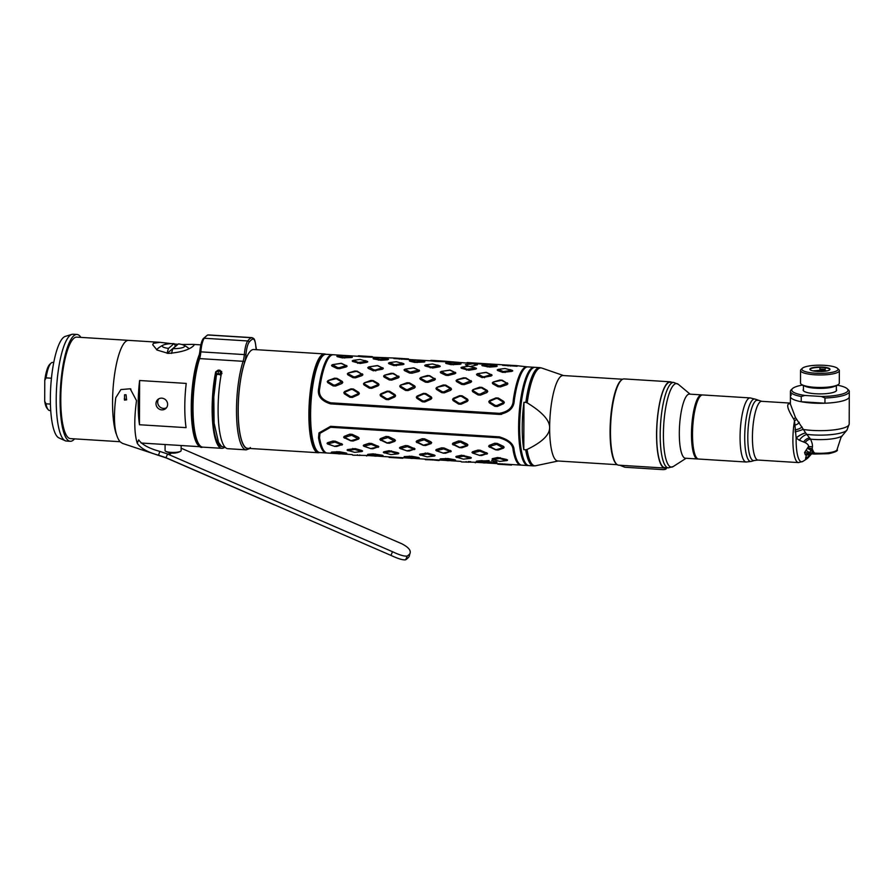 <?xml version="1.0" encoding="UTF-8"?>
<svg xmlns="http://www.w3.org/2000/svg" width="894" height="894" viewBox="0 0 894 894"><rect width="100%" height="100%" fill="white"/><g stroke="black" fill="none" stroke-linecap="round" stroke-linejoin="round"><path stroke-width="1.34" d="M199.619 353.868A50.835 12.471 93.6 0 0 191.282 410.413A50.835 12.471 93.6 0 0 200.938 446.754A50.835 12.471 93.6 0 0 201.206 446.754M181.862 344.503L192.914 344.38L194.199 344.905L193.529 345.822C189.126 349.889 180.689 352.415 168.217 353.398L157.053 350.046L152.729 344.76L153.41 343.318L160.015 342.324L171.313 343.654M125.573 341.586A50.835 12.471 93.6 0 0 113.627 382.163A50.835 12.471 93.6 0 0 116.119 433.702A50.835 12.471 -86.4 0 1 113.627 382.163A50.835 12.471 -86.4 0 1 125.573 341.586A50.835 12.471 -86.4 0 1 128.568 340.368A50.835 12.471 93.6 0 0 125.573 341.586M139.464 424.739L186.064 427.645A50.835 12.471 93.6 0 1 186.22 383.414L139.62 380.509A50.835 12.471 93.6 0 0 139.464 424.739L139.62 380.509M126.657 399.819L124.266 398.847M174.319 343.989L177.94 344.302M325.751 354.292A49.505 12.147 93.6 0 0 324.466 353.923L253.784 349.52A49.505 12.147 -86.4 0 0 250.868 350.705A49.505 12.147 93.6 0 0 238.307 403.976A49.505 12.147 93.6 0 0 247.627 448.33L318.298 452.733A49.505 12.147 93.6 0 0 319.627 452.532M324.466 353.923A49.505 12.147 93.6 0 0 321.549 355.119A49.505 12.147 93.6 0 0 308.989 408.39A49.505 12.147 93.6 0 0 318.298 452.733M324.824 354.493A48.969 12.013 93.6 0 0 322.063 355.667A48.969 12.013 93.6 0 0 309.648 408.122A48.969 12.013 93.6 0 0 318.722 452.219M161.78 409.877A6.023 5.677 49.2 0 1 157.869 399.462A6.023 5.677 49.2 0 1 167.234 402.222A6.023 5.677 49.2 0 1 161.78 409.877M166.507 407.753A6.023 5.677 -130.8 0 1 163.479 408.413A6.023 5.677 49.2 0 1 158.797 398.813M160.015 342.324L76.795 337.127A50.835 12.471 93.6 0 0 73.8 338.357A50.835 12.471 -86.4 0 0 60.893 393.069A50.835 12.471 -86.4 0 0 70.458 438.608L119.997 441.703M80.885 337.384A53.517 13.131 93.6 0 0 76.951 334.457L73.073 334.222A53.517 13.131 93.6 0 0 71.855 334.367L65.284 336.39A51.081 12.527 93.6 0 0 63.44 337.474A51.081 12.527 -86.4 0 0 50.567 390.097A51.081 12.527 -86.4 0 0 58.948 437.915L65.217 440.742A53.517 13.131 -86.4 0 0 66.413 441.044L70.291 441.278A53.517 13.131 -86.4 0 0 73.442 439.993A53.517 13.131 93.6 0 0 74.548 438.865M76.951 334.457A53.517 13.131 93.6 0 0 73.811 335.742A53.517 13.131 -86.4 0 0 60.222 393.338A53.517 13.131 -86.4 0 0 70.291 441.278M71.855 334.367A53.517 13.131 93.6 0 0 69.922 335.507A53.517 13.131 -86.4 0 0 56.434 390.644A53.517 13.131 -86.4 0 0 65.217 440.742M50.734 410.569L49.606 410.502A24.082 5.912 -86.4 0 1 48.153 409.631A24.082 5.912 -86.4 0 1 45.985 403.809L50.433 404.088M51.439 378.218L46.075 377.883A24.082 5.912 -86.4 0 1 51.059 363.12A24.082 5.912 -86.4 0 1 51.181 363.009A24.082 5.912 93.6 0 1 52.601 362.428L53.741 362.506M48.153 409.631L47.024 408.256A22.741 5.576 -86.4 0 1 44.7 401.183L44.778 380.341A22.741 5.576 -86.4 0 1 49.762 364.339L51.059 363.12M46.075 377.883L44.778 380.341M44.7 401.183L45.985 403.809M172.9 348.66L178.42 343.888A11.164 2.526 -179.8 0 1 183.471 345.05A11.164 2.526 -179.8 0 1 184.265 346.805A11.164 2.526 0.2 0 1 172.9 348.66A23.97 5.878 93.6 0 0 171.547 353.432M167.111 353.309A23.97 5.878 -86.4 0 1 168.508 348.381A11.164 2.526 0.2 0 1 162.663 345.464A11.164 2.526 -179.8 0 1 163.468 344.983A11.164 2.526 -179.8 0 1 174.028 343.62A23.97 5.878 -86.4 0 1 175.436 346.291A16.729 3.788 0.2 0 1 175.637 346.302M174.028 343.62L168.508 348.381M167.29 353.331L175.436 346.291M181.147 445.514L181.124 450.654A8.024 1.822 -179.8 0 1 180.867 451.112A8.024 1.822 -179.8 0 1 180.443 451.392A8.024 1.822 -179.8 0 1 173.09 452.442A8.024 1.822 -179.8 0 1 165.748 451.336A8.024 1.822 -179.8 0 1 165.077 450.598L165.088 444.519M409.262 556.258L409.843 553.799C411.352 550.648 408.659 547.296 401.741 543.742L181.136 448.196M167.591 454.029L165.949 457.683A5.565 5.453 132.1 0 0 165.502 457.516L158.517 455.191L159.836 451.403L166.82 453.727A9.577 9.387 132.1 0 1 167.591 454.029L392.511 551.71C399.629 555.085 404.546 556.526 407.262 556.023A72.313 12.896 108.4 0 0 408.502 555.073A72.313 12.896 108.4 0 0 409.843 553.799L409.251 556.303M407.262 556.023L405.675 559.778A76.303 13.611 108.4 0 0 407.161 558.672A76.303 13.611 108.4 0 0 408.781 557.096M405.675 559.778C403.205 560.281 398.299 558.817 390.969 555.409L165.949 457.683A53.539 9.555 108.4 0 0 166.463 458.019L122.5 443.39L120.098 441.804C114.555 434.875 113.102 420.191 115.751 397.774L120.902 389.572L130.2 388.778L136.514 400.624C134.011 419.32 134.256 433.523 137.251 443.245L138.693 439.87C141.889 444.564 148.94 448.408 159.836 451.403M126.412 399.629L124.378 398.847M124.489 400.11L124.568 394.768L126.076 394.79L126.557 399.875L124.489 400.11M158.517 455.191C147.622 452.241 140.526 448.252 137.251 443.245M227.847 448.699A51.103 12.538 -86.4 0 1 221.645 372.206L219.946 370.25L218.136 370.138L215.689 371.837A51.103 12.538 -86.4 0 0 221.891 448.33L202.737 447.134A51.103 12.538 -86.4 0 1 193.115 414.302A51.103 12.538 -86.4 0 1 199.608 358.595A10.706 2.626 93.6 0 0 200.848 351.778A16.058 3.934 -86.4 0 1 204.245 338.245A61.541 15.097 -86.4 0 1 208 335.004A16.058 3.934 -86.4 0 1 208.458 334.926L207.464 335.082A1.341 1.285 68.4 0 1 208 335.004L251.493 337.72A61.541 15.097 93.6 0 0 247.739 340.96A16.058 3.934 93.6 0 0 244.341 354.493A10.706 2.626 -86.4 0 1 243.101 361.299A51.103 12.538 93.6 0 0 236.608 417.017A51.103 12.538 93.6 0 0 246.23 449.85L227.847 448.699M250.365 447.536L249.068 448.766L250.365 447.536M224.204 447.626A51.103 12.538 -86.4 0 1 221.891 448.33M221.6 371.39L221.645 372.206M219.946 370.25L220.27 371.2A2.146 1.766 161.8 0 1 221.678 371.893M221.98 373.424A2.146 1.006 11.3 0 1 220.27 374.072L218.46 373.96A2.146 1.006 11.3 0 1 215.99 372.764L215.689 371.837M220.125 374.843A47.226 11.588 -86.4 0 1 220.27 374.072L220.27 371.2L218.449 371.088A2.146 1.766 -18.2 0 0 215.99 372.764A49.371 12.114 -86.4 0 0 221.79 446.575M216.46 375.368A2.403 1.039 10.5 0 1 216.426 375.078A2.403 1.039 10.5 0 1 218.471 374.418A2.403 1.039 10.5 0 1 221.019 375.491M470.736 366.428L477.441 364.774L473.161 363.791M472.714 363.757L465.394 364.73L468.579 366.261M336.926 453.627L327.215 453.023A49.237 12.08 -86.4 0 1 319.549 437.848L319.985 433.311L330.646 427.276L499.31 437.803C508.273 440.44 512.854 444.474 513.067 449.917A49.237 12.08 93.6 0 0 520.744 465.103A49.237 12.08 93.6 0 0 521.258 465.081M329.908 402.736L330.735 402.814C321.918 400.065 318.253 395.237 319.728 388.32A49.237 12.08 -86.4 0 1 333.35 354.75L357.555 356.27M534.634 367.356A49.237 12.08 93.6 0 0 534.12 367.278L527.907 366.886A49.237 12.08 93.6 0 0 525.013 368.071A49.237 12.08 93.6 0 0 514.274 400.467C513.972 408.022 508.988 412.67 499.333 414.403L330.657 403.876L330.735 402.814L499.4 413.341C508.384 411.698 513 407.385 513.245 400.4L514.285 400.512M527.393 366.898A49.237 12.08 93.6 0 0 526.868 366.819A49.237 12.08 93.6 0 0 513.245 400.4M330.657 403.876L330.657 403.887C321.136 400.937 317.135 395.729 318.689 388.264A49.237 12.08 93.6 0 1 329.417 355.868A49.237 12.08 93.6 0 1 332.322 354.683A49.237 12.08 93.6 0 1 332.836 354.762M332.322 354.683L326.109 354.292A49.237 12.08 93.6 0 0 323.203 355.477A49.237 12.08 93.6 0 0 310.71 408.457A49.237 12.08 93.6 0 0 319.974 452.576L326.187 452.956A49.237 12.08 93.6 0 0 326.701 452.945M319.516 437.613L318.51 437.781A49.237 12.08 93.6 0 0 326.187 452.956M318.51 437.781L319.002 432.897L330.579 426.326L499.254 436.853C508.898 439.703 513.849 444.072 514.106 449.984A49.237 12.08 93.6 0 0 521.772 465.159L527.985 465.55A49.237 12.08 93.6 0 0 528.51 465.539M534.12 367.278A49.237 12.08 93.6 0 0 531.226 368.462A49.237 12.08 93.6 0 0 518.721 421.443A49.237 12.08 93.6 0 0 527.985 465.55M317.985 451.738A48.701 11.946 -86.4 0 1 309.883 406.312A48.701 11.946 -86.4 0 1 322.164 355.935A48.701 11.946 -86.4 0 1 324.03 354.873M527.035 464.779A48.701 11.946 -86.4 0 1 518.933 419.353A48.701 11.946 -86.4 0 1 531.226 368.976A48.701 11.946 -86.4 0 1 533.081 367.915M491.387 462.578L496.975 462.254L491.387 462.578M496.583 461.941L491.521 460.701L496.583 461.941M489.107 460.555L484.783 460.902L489.107 460.555M489.588 446.397L495.935 449.716L502.998 447.816L496.695 444.318L489.588 446.397L489.208 445.402L494.751 443.234L497.153 443.379L503.356 446.285L502.909 447.223M503.356 446.285L504.171 447.246L502.998 447.816M503.624 448.095L498.159 450.028L495.745 449.883L489.666 446.978M489.476 447.212L488.649 446.274L489.208 445.402M472.881 453.213L471.998 452.476L472.501 451.794L477.899 450.095L480.301 450.241L487.532 453.437L481.71 455.515L479.296 455.359L486.526 453.817L479.899 451.146L472.792 452.956L479.743 455.482L473.06 453.202M479.475 455.404L481.71 455.515M472.501 451.794L472.937 452.733M486.649 452.677L486.258 453.56M487.029 454.107L486.381 454.029M492.996 459.482L499.679 461.405L506.473 460.633L499.824 458.488L492.996 459.482L492.505 458.622L497.768 457.493L506.652 459.505L506.317 460.309M492.505 458.622L492.046 459.091L493.142 459.807M506.652 459.505L507.58 460.064L506.473 460.633L507.189 460.488M512.407 464.578L496.841 463.606M497.857 464.209L511.502 465.048M497.287 463.64L511.435 464.522M453.336 444.128L459.695 447.458L466.757 445.547L460.455 442.061L453.336 444.128L452.956 443.145L458.499 440.977L460.913 441.122L467.104 444.027L466.668 444.966M467.104 444.027L467.931 444.977L466.757 445.547M467.383 445.827L461.919 447.771L459.505 447.615L453.426 444.72M453.224 444.944L452.398 444.016L452.956 443.145M456.745 457.225L463.427 459.136L470.222 458.376L463.584 456.219L456.745 457.225L456.264 456.365L461.527 455.236L470.412 457.247L470.076 458.052M456.264 456.365L455.806 456.834L456.901 457.538M470.412 457.247L471.339 457.795L470.233 458.376L470.937 458.231M461.617 461.941L475.195 462.254M470.702 461.695L469.797 461.606M469.339 461.572L468.288 461.539M461.505 461.93L461.036 461.371M417.096 441.871L423.454 445.19L430.506 443.29L424.214 439.803L417.096 441.871L416.716 440.887L422.259 438.708L424.672 438.865L430.863 441.77L430.416 442.698M430.863 441.77L431.69 442.72L430.506 443.29M431.132 443.569L425.667 445.514L423.264 445.357L417.185 442.463M416.984 442.686L416.157 441.748L416.716 440.887M420.504 454.957L427.187 456.879L433.981 456.108L427.343 453.962L420.504 454.957L420.024 454.107L427.69 453.124L434.171 454.99L433.825 455.795M420.024 454.107L419.565 454.565L420.661 455.281M434.171 454.99L435.087 455.538L433.992 456.108L434.696 455.962M424.795 459.114L439.926 460.052L438.697 460.511L424.404 459.091M438.943 459.997L425.376 459.684M380.844 439.613L387.203 442.932L394.265 441.033L387.962 437.535L380.844 439.613L380.464 438.619L386.018 436.451L388.421 436.596L394.623 439.502L394.176 440.44M394.623 439.502L395.439 440.463L394.265 441.033M394.891 441.312L389.426 443.245L387.013 443.1L380.933 440.194M380.743 440.429L379.905 439.49L380.464 438.619M384.264 452.699L390.946 454.61L397.741 453.85L391.091 451.693L384.264 452.699L383.772 451.839L389.035 450.71L397.919 452.722L397.584 453.526M383.772 451.839L383.314 452.308L384.409 453.023M397.919 452.722L398.847 453.28L397.741 453.85L398.445 453.705M403.663 457.795L388.108 456.823M389.125 457.415L402.769 458.264M388.555 456.845L402.702 457.728M344.603 437.345L350.962 440.675L358.013 438.764L351.722 435.277L344.603 437.345L344.224 436.361L349.766 434.182L352.18 434.339L358.371 437.244L357.935 438.183M358.371 437.244L359.198 438.194L358.013 438.764M358.65 439.043L353.186 440.988L350.772 440.831L344.693 437.937M344.492 438.161L343.665 437.233L344.224 436.361M348.012 450.431L354.694 452.353L361.489 451.593L354.851 449.436L348.012 450.431L347.531 449.581L355.209 448.598L361.679 450.464L361.344 451.269M347.531 449.581L347.073 450.04L348.168 450.755M361.679 450.464L362.606 451.012L361.5 451.593L362.204 451.436M352.884 455.158L366.462 455.471M352.772 455.147L352.303 454.588M477.172 461.852L483.967 462.947L490.672 462.846L483.911 461.505L477.172 461.852L476.636 461.125L481.81 460.633L490.795 462.008L490.504 462.679M476.636 461.125L477.351 462.019M490.672 462.846L491.745 462.31L490.795 462.008M436.641 450.956L435.758 450.207L436.261 449.526L441.647 447.827L444.061 447.983L451.28 451.179L445.469 453.258L443.055 453.102L450.285 451.548L443.659 448.889L436.551 450.688L443.502 453.224L436.82 450.934M443.223 453.146L445.469 453.258M436.261 449.526L436.697 450.475M450.408 450.408L450.017 451.302M450.788 451.839L450.14 451.772M440.932 459.594L447.726 460.678L454.431 460.589L447.671 459.248L440.932 459.594L440.396 458.857L447.972 458.521L454.543 459.739L454.253 460.421M440.396 458.857L441.111 459.751M454.543 459.739L455.504 460.052L454.554 460.522M400.389 448.699L399.506 447.95L400.009 447.268L405.407 445.57L407.82 445.715L415.039 448.922L409.217 450.989L406.804 450.844L414.045 449.291L407.407 446.631L400.3 448.43L407.251 450.967L400.568 448.676M406.982 450.889L409.217 450.989M400.009 447.268L400.445 448.207M414.168 448.151L413.777 449.045M414.548 449.581L413.9 449.503M404.691 457.326L411.475 458.421L418.191 458.32L411.419 456.979L404.691 457.326L404.155 456.599L411.732 456.264L418.303 457.482L418.012 458.164M418.191 458.32L419.264 457.795L418.303 457.482M364.149 446.43L363.266 445.693L363.769 445.011L369.166 443.301L371.569 443.458L378.799 446.654L372.977 448.732L370.563 448.576L377.793 447.022L371.166 444.363L364.059 446.173L371.01 448.699L364.327 446.419M370.742 448.62L372.977 448.732M363.769 445.011L364.204 445.95M377.916 445.894L377.525 446.776M378.296 447.313L377.648 447.246M368.44 455.068L375.234 456.152L381.939 456.063L375.178 454.722L368.44 455.068L367.903 454.342L373.077 453.85L382.062 455.225L381.772 455.895M367.903 454.342L368.619 455.236M382.062 455.225L383.012 455.527L382.062 455.996M327.908 444.173L327.025 443.424L327.528 442.742L332.914 441.044L335.328 441.2L342.547 444.396L336.725 446.464L334.322 446.318L341.553 444.765L334.926 442.105L327.807 443.905L334.769 446.441L328.087 444.15M334.49 446.363L336.725 446.464M327.528 442.742L327.953 443.681M341.676 443.625L341.284 444.519M342.056 445.056L341.407 444.988M332.199 452.811L338.994 453.895L345.699 453.806L338.938 452.465L332.199 452.811L331.663 452.073L339.239 451.738L345.81 452.956L345.52 453.638M331.663 452.073L332.378 452.967M345.699 453.806L346.727 453.403M345.81 452.956L346.771 453.269L346.023 453.627M489.834 401.216L489.733 401.965L495.254 405.463L496.829 405.563L503.065 402.792L503.154 402.043L497.701 398.612L496.114 398.512L489.834 401.216L489.633 400.568L495.935 397.908L498.338 398.053L503.791 401.451L503.154 402.043M503.791 401.451L504.328 402.624L503.501 403.73L503.065 402.792M503.501 403.73L497.287 406.479L494.874 406.334L489.353 402.848L489.733 401.965M489.353 402.848L488.794 401.663L489.633 400.568M473.284 390.075L473.149 390.756L478.513 394.042L480.1 394.142L486.604 390.913L481.296 387.75L473.105 389.594L479.53 387.225L481.944 387.381L487.252 390.477L486.604 390.913M487.252 390.477L487.744 391.561L486.861 392.578L486.481 391.594M486.861 392.578L480.503 395.114L478.089 394.958L472.714 391.695L473.149 390.756M472.714 391.695L472.211 390.6L473.105 389.594M493.421 382.297L493.264 382.889L498.494 385.795L500.081 385.895L506.742 383.124L501.545 380.375L493.253 382.006L499.791 380.062L502.204 380.207L506.742 383.124M507.401 382.889L507.848 383.839L506.92 384.699L506.585 383.716M506.92 384.699L500.428 386.89L498.025 386.733L492.773 383.817L493.264 382.889M492.773 383.817L492.315 382.867L493.253 382.006M498.383 369.367L503.266 371.546L511.815 370.384L505.054 368.496L498.383 369.367L497.209 369.948L498.193 369.501L497.209 369.948L497.612 370.507L498.193 369.703M510.452 369.781L511.703 370.205M512.351 370.384L512.743 370.921L511.759 371.39L511.513 370.529M511.759 371.39L502.696 372.385L497.612 370.507M503.803 364.853L517.246 365.691L503.803 364.853M503.501 364.841L502.976 365.378L503.501 364.841L481.017 363.433M526.868 366.819L516.944 365.691M517.123 366.261L502.573 365.322M453.582 398.959L453.493 399.696L459.002 403.205L460.589 403.306L466.813 400.534L466.914 399.786L461.46 396.344L459.874 396.243L453.582 398.959L453.392 398.299L459.684 395.651L462.097 395.796L467.54 399.182L466.914 399.786M467.54 399.182L468.087 400.367L467.26 401.462L466.813 400.534M467.26 401.462L461.047 404.222L458.633 404.066L453.102 400.579L453.493 399.696M453.102 400.579L452.554 399.394L453.392 398.299M457.169 380.028L457.013 380.62L462.254 383.537L463.841 383.638L470.501 380.866L465.305 378.117L457.002 379.749L463.55 377.793L465.953 377.95L470.501 380.866M471.149 380.632L471.607 381.57L470.669 382.442L470.345 381.459M470.669 382.442L464.187 384.632L461.773 384.476L456.521 381.559L457.013 380.62M456.521 381.559L456.074 380.598L457.002 379.749M462.142 367.11L467.026 369.289L475.574 368.116L468.814 366.227L462.142 367.11L460.969 367.691L461.952 367.244L460.969 367.691L461.371 368.25L461.952 367.434M474.211 367.523L475.463 367.937M476.1 368.127L476.502 368.652L475.519 369.133L475.273 368.272M475.519 369.133L468.869 370.272L461.371 368.25M467.562 362.595L480.994 363.433L467.562 362.595M467.26 362.573L466.288 363.053M480.693 363.422L481.866 364.026L480.883 363.422M480.883 364.003L466.333 363.053M417.342 396.69L417.252 397.439L422.761 400.948L424.348 401.037L430.573 398.266L430.662 397.528L425.22 394.086L423.633 393.986L417.342 396.69L417.152 396.042L423.443 393.382L425.857 393.539L431.299 396.925L430.662 397.528M431.299 396.925L431.847 398.109L431.009 399.205L430.573 398.266M431.009 399.205L424.795 401.954L422.393 401.808L416.861 398.322L417.252 397.439M416.861 398.322L416.313 397.137L417.152 396.042M420.929 377.771L420.772 378.363L426.002 381.28L427.589 381.38L434.249 378.598L429.053 375.86L420.761 377.491L427.298 375.536L429.712 375.681L434.249 378.598M434.909 378.374L435.356 379.313L434.428 380.185L434.093 379.19M434.428 380.185L427.935 382.364L425.533 382.219L420.281 379.302L420.772 378.363M420.281 379.302L419.822 378.341L420.761 377.491M425.89 364.853L430.785 367.021L439.334 365.858L432.573 363.97L425.89 364.853L424.728 365.422L425.712 364.987L424.728 365.422L425.119 365.981L425.7 365.177M437.959 365.266L439.222 365.68M439.859 365.869L440.25 366.395L439.267 366.864L439.032 366.004M439.267 366.864L432.618 368.015L425.119 365.981M431.321 360.327L444.754 361.176L431.321 360.327M431.02 360.316L430.048 360.796L435.568 361.411L436.194 360.841M444.452 361.165L445.614 361.768L444.642 361.165M444.631 361.735L435.568 361.411M381.101 394.433L381 395.182L386.51 398.679L388.097 398.78L394.332 396.008L394.422 395.26L388.968 391.829L387.381 391.728L381.101 394.433L380.9 393.785L387.191 391.125L389.605 391.27L395.047 394.667L394.422 395.26M395.047 394.667L395.595 395.841L394.768 396.947L394.332 396.008M394.768 396.947L388.555 399.696L386.141 399.54L380.62 396.064L381 395.182M380.62 396.064L380.062 394.869L380.9 393.785M384.688 375.514L384.532 376.106L389.762 379.011L391.348 379.112L398.009 376.34L392.812 373.591L384.521 375.223L391.058 373.279L393.472 373.424L398.009 376.34M398.668 376.106L399.115 377.044L398.188 377.916L397.852 376.933M398.188 377.916L391.695 380.106L389.281 379.95L384.04 377.033L384.532 376.106M384.04 377.033L383.582 376.083L384.521 375.223M389.65 362.584L394.533 364.763L403.082 363.59L396.321 361.712L389.65 362.584L388.477 363.165L389.46 362.718L388.477 363.165L388.879 363.724L389.46 362.919M401.719 362.998L402.971 363.422M403.607 363.601L404.01 364.137L403.026 364.607L402.781 363.746M403.026 364.607L393.963 365.601L388.879 363.724M395.07 358.069L408.513 358.907L395.07 358.069M394.768 358.058L373.167 357.231M430.07 360.785L408.39 359.477L408.212 358.896M408.39 359.477L393.841 358.528M344.849 392.164L344.76 392.913L350.269 396.422L351.856 396.523L358.081 393.751L358.181 393.002L352.728 389.56L351.141 389.46L344.849 392.164L344.659 391.516L350.951 388.856L353.365 389.013L358.807 392.399L358.181 393.002M358.807 392.399L359.354 393.583L358.528 394.679L358.081 393.751M358.528 394.679L352.314 397.428L349.9 397.282L344.369 393.796L344.76 392.913M344.369 393.796L343.821 392.611L344.659 391.516M348.436 373.245L348.28 373.837L353.521 376.754L355.108 376.855L361.768 374.083L356.572 371.334L348.269 372.966L354.817 371.01L357.22 371.166L361.768 374.083M362.416 373.848L362.875 374.787L361.936 375.659L361.612 374.675M361.936 375.659L355.454 377.838L353.041 377.693L347.788 374.776L348.28 373.837M347.788 374.776L347.341 373.815L348.269 372.966M353.409 360.327L358.293 362.495L366.842 361.332L360.081 359.444L353.409 360.327L352.236 360.908L353.219 360.461L352.236 360.908L352.627 361.455L353.219 360.651M365.478 360.74L366.73 361.154M367.367 361.344L367.769 361.869L366.786 362.338L366.54 361.489M366.786 362.338L360.137 363.489L352.627 361.455M358.829 355.801L372.262 356.65L358.829 355.801M358.528 355.79L357.6 356.27L363.076 356.885L363.713 356.315M371.96 356.639L373.133 357.242L372.15 356.639M372.15 357.209L363.076 356.885M477.664 373.77L482.626 376.665L484.202 376.765L490.985 374.597L485.867 372.373L477.485 373.692L486.515 372.418L490.985 374.597M491.633 374.575L492.058 375.324L491.097 376.016L490.806 375.067M491.097 376.016L482.101 377.581L476.938 375.134L477.485 374.24M476.938 375.134L476.524 374.362L477.485 373.692M482.983 364.841L487.833 366.205L496.416 365.769L489.666 364.629L482.983 364.841L482.168 365.691L482.782 365.009M496.919 366.059L496.315 366.574L496.103 365.836M496.315 366.574L489.644 367.076L482.168 365.691M491.599 364.629L496.841 364.953M437.032 387.817L436.909 388.499L442.273 391.773L443.849 391.874L450.364 388.644L445.044 385.493L436.864 387.337L443.29 384.968L445.704 385.113L451.012 388.219L450.364 388.644M451.012 388.219L451.504 389.303L450.621 390.309L450.23 389.326M450.621 390.309L444.251 392.846L441.848 392.701L436.473 389.426L436.909 388.499M436.473 389.426L435.97 388.331L436.864 387.337M441.412 371.513L446.374 374.407L447.961 374.508L454.744 372.34L449.626 370.116L441.245 371.435L450.274 370.15L454.744 372.34M455.392 372.317L455.806 373.066L454.845 373.759L454.565 372.809M454.845 373.759L448.263 375.469L445.849 375.312L440.697 372.876L441.234 371.982M440.697 372.876L440.273 372.094L441.245 371.435M446.732 362.573L451.593 363.936L460.164 363.5L453.414 362.372L445.603 363.065M460.667 363.791L460.075 364.305L459.862 363.579M460.075 364.305L450.989 364.663L445.927 363.422L446.542 362.74M445.927 363.422L446.43 362.651M455.359 362.361L460.6 362.685M400.791 385.549L400.668 386.242L406.021 389.516L407.608 389.616L414.112 386.387L408.804 383.224L400.613 385.079L407.049 382.71L409.452 382.856L414.76 385.962L414.112 386.387M414.76 385.962L415.252 387.046L414.369 388.052L413.989 387.068M414.369 388.052L408.01 390.589L405.597 390.443L400.221 387.169L400.668 386.242M400.221 387.169L399.73 386.074L400.613 385.079M405.172 369.244L410.134 372.15L418.493 370.082L413.386 367.859L404.993 369.166L414.034 367.892L418.493 370.082M419.152 370.049L419.565 370.809L418.604 371.491L418.314 370.552M418.604 371.491L412.022 373.211L409.608 373.055L404.457 370.608L404.993 369.714M404.457 370.608L404.032 369.837L404.993 369.166M410.491 360.316L415.352 361.679L423.924 361.243L417.174 360.103L410.491 360.316L409.675 361.165L410.29 360.483M424.426 361.534L423.812 361.142M423.924 361.243L424.818 361.824L423.823 362.048L423.622 361.31M423.823 362.048L414.738 362.405L409.675 361.165M419.107 360.103L424.359 360.427M364.551 383.291L364.417 383.973L369.781 387.258L371.368 387.348L377.749 384.811L377.871 384.118L372.563 380.967L364.372 382.811L370.798 380.442L373.211 380.598L378.52 383.694L377.871 384.118M378.52 383.694L379.011 384.778L378.128 385.795L377.749 384.811M378.128 385.795L371.77 388.331L369.356 388.175L363.981 384.912L364.417 383.973M363.981 384.912L363.478 383.805L364.372 382.811M368.92 366.987L373.882 369.881L375.469 369.982L382.252 367.814L377.134 365.59L368.753 366.909L377.782 365.635L382.252 367.814M382.9 367.792L383.325 368.54L382.353 369.233L382.073 368.283M382.353 369.233L373.357 370.798L368.205 368.35L368.753 367.456M368.205 368.35L367.792 367.579L368.753 366.909M374.24 358.058L379.101 359.422L387.683 358.986L380.933 357.846L374.24 358.058L373.435 358.907L374.05 358.226M388.186 359.265L387.583 359.79L387.37 359.053M387.583 359.79L380.911 360.293L373.435 358.907M382.867 357.835L388.108 358.17M328.299 381.034L328.176 381.716L333.54 384.99L335.116 385.091L341.631 381.861L336.312 378.698L328.132 380.553L334.557 378.184L336.971 378.33L342.279 381.436L341.631 381.861M342.279 381.436L342.771 382.52L341.888 383.526L341.497 382.543M341.888 383.526L335.518 386.063L333.116 385.917L327.729 382.643L328.176 381.716M327.729 382.643L327.238 381.548L328.132 380.553M332.68 364.718L337.641 367.624L339.228 367.725L346.012 365.557L340.893 363.333L332.512 364.651L341.542 363.366L346.012 365.557M346.66 365.534L347.073 366.283L346.112 366.965L345.833 366.026M346.112 366.965L339.53 368.686L337.116 368.529L331.965 366.082L332.501 365.199M331.965 366.082L331.54 365.311L332.512 364.651M337.999 355.79L342.86 357.153L351.431 356.717L344.682 355.577L336.859 356.281M351.934 357.008L351.331 356.628M351.431 356.717L352.325 357.298L351.342 357.522L351.13 356.795M351.342 357.522L342.257 357.879L337.194 356.639L337.809 355.957M337.194 356.639L337.697 355.857M346.626 355.577L351.867 355.901M533.517 465.897L529.024 465.618A49.237 12.08 93.6 0 1 519.76 421.51A49.237 12.08 93.6 0 1 532.254 368.518A49.237 12.08 -86.4 0 1 535.16 367.345L539.652 367.624A49.237 12.08 93.6 0 0 536.758 368.809A49.237 12.08 93.6 0 0 525.851 402.412L527.192 402.859C542.211 412.056 549.698 420.292 549.642 427.589C549.654 434.886 542.11 442.184 527.035 449.503L525.694 449.783A49.237 12.08 93.6 0 0 533.517 465.897L535.696 465.74A49.047 12.035 93.6 0 1 527.035 449.503M523.783 449.66L523.951 402.3A49.237 12.08 93.6 0 0 523.783 449.66L525.694 449.783M523.951 402.3L525.851 402.412M622.637 379.235L563.119 375.525A42.811 10.505 -86.4 0 0 560.605 376.553A42.811 10.505 93.6 0 0 549.642 427.589A42.811 10.505 93.6 0 0 557.789 460.98L617.307 464.69M616.525 464.042A42.811 10.505 93.6 0 1 610.323 422.84A42.811 10.505 93.6 0 1 621.039 380.319A42.811 10.505 -86.4 0 1 621.777 379.771M614.983 393.997A41.605 10.203 93.6 0 0 611.552 449.09M700.315 396.131A31.569 7.744 93.6 0 0 700.214 396.21A31.569 7.744 93.6 0 0 692.369 426.673A31.569 7.744 93.6 0 0 696.482 457.583M702.103 394.992A32.106 7.878 93.6 0 0 701.589 394.88A32.106 7.878 93.6 0 0 699.7 395.651A32.106 7.878 93.6 0 0 691.554 430.204A32.106 7.878 93.6 0 0 697.588 458.98A32.106 7.878 93.6 0 0 698.113 458.935M701.589 394.88L689.419 394.12A32.106 7.878 -86.4 0 0 687.531 394.891A32.106 7.878 93.6 0 0 679.384 429.455A32.106 7.878 93.6 0 0 685.43 458.22L697.588 458.98M668.332 467.875A42.811 10.505 93.6 0 1 660.286 429.522A42.811 10.505 93.6 0 1 671.148 383.448A42.811 10.505 93.6 0 1 673.674 382.42L670.154 382.196A42.811 10.505 -86.4 0 0 667.639 383.224A42.811 10.505 93.6 0 0 656.766 429.299A42.811 10.505 93.6 0 0 664.823 467.651L668.332 467.875L673.227 466.545A41.839 10.27 93.6 0 1 663.415 433.288A41.839 10.27 93.6 0 1 674.121 384.576A41.839 10.27 93.6 0 1 678.356 384.342L690.123 394.165M619.989 465.26A10.706 2.626 93.6 0 1 620.123 465.372L624.828 467.249L663.147 469.641C665.516 469.495 666.533 469.037 666.198 468.244A10.706 2.626 93.6 0 0 665.684 467.987A10.706 2.626 93.6 0 0 665.505 468.009A43.214 10.605 -86.4 0 1 664.801 468.054A43.214 10.605 -86.4 0 1 656.911 424.27A43.214 10.605 -86.4 0 1 670.176 381.794A43.214 10.605 -86.4 0 1 671.595 382.286M666.499 467.763L666.309 468.579L666.321 467.752M664.801 468.054L618.715 465.182A43.214 10.605 -86.4 0 1 610.826 421.387A43.214 10.605 -86.4 0 1 624.101 378.922L670.176 381.794M824.838 369.535A14.717 3.33 0.2 0 0 820.189 369.334M819.977 370.217A10.806 2.447 -179.8 0 1 822.659 370.295A10.806 2.447 -179.8 0 1 824.927 370.507M804.958 386.163A16.461 3.721 0.2 0 0 819.876 388.365A16.461 3.721 0.2 0 0 834.806 386.264M837.51 368.384A18.059 4.09 -179.8 0 0 820.144 365.188A18.059 4.09 -179.8 0 0 802.466 368.183A18.059 4.09 0.2 0 0 802.376 368.261A18.059 4.09 0.2 0 0 815.563 373.223A18.059 4.09 0.2 0 0 837.421 370.362A18.059 4.09 -179.8 0 0 837.51 368.384L838.807 369.613A19.4 4.392 -179.8 0 1 839.343 370.641A19.4 4.392 -179.8 0 1 838.706 371.748A19.4 4.392 0.2 0 1 817.462 374.921A19.4 4.392 0.2 0 1 800.543 370.507A19.4 4.392 0.2 0 1 801.08 369.49A19.4 4.392 0.2 0 1 801.169 369.401M810.232 368.663A10.035 2.269 -179.8 0 1 821.228 367.021A10.035 2.269 -179.8 0 1 829.978 369.3A10.035 2.269 -179.8 0 1 829.654 369.87A10.035 2.269 0.2 0 1 818.658 371.513A10.035 2.269 0.2 0 1 809.908 369.233A10.035 2.269 0.2 0 1 810.232 368.663M800.543 370.507L800.499 383.012A19.4 4.392 0.2 0 0 801.024 384.04A19.4 4.392 0.2 0 0 819.686 387.471A19.4 4.392 0.2 0 0 838.661 384.252A19.4 4.392 -179.8 0 0 838.762 384.163A19.4 4.392 -179.8 0 0 839.298 383.146L839.343 370.641M838.326 384.576A18.863 4.269 -179.8 0 1 838.237 384.655A18.863 4.269 -179.8 0 1 838.147 384.744A18.863 4.269 0.2 0 1 819.686 387.873A18.863 4.269 0.2 0 1 801.549 384.532L801.024 384.04M820.211 369.088A12.304 2.783 -179.8 0 1 824.849 369.334M829.945 369.501A10.035 2.269 -179.8 0 0 829.699 369.166A10.035 2.269 -179.8 0 0 820.055 367.389A10.035 2.269 -179.8 0 0 810.232 369.054A10.035 2.269 0.2 0 0 810.188 369.099A10.035 2.269 0.2 0 0 809.953 369.434M826.894 370.932L825.028 370.619L825.251 368.518M819.932 370.261L819.932 368.183L819.865 370.295L812.981 370.887M811.596 453.873L807.818 458.074L806.433 459.103L805.539 458.51A10.706 10.27 1.2 0 0 809.83 454.398L810.579 453.292M805.539 458.51L806.477 454.923L809.226 453.727M809.74 453.761A10.706 6.325 60.7 0 1 808.31 454.029A5.353 3.006 81.1 0 1 808.936 453.705M809.785 453.928A10.706 5.699 41.3 0 1 806.477 454.923L805.349 454.856L804.544 452.543L808.388 446.709C808.824 445.324 807.729 443.96 805.125 442.608L799.348 440.273L796.141 437.993A11.957 4.738 145.1 0 1 805.65 432.919L795.425 417.453L790.385 404.054L790.419 396.534A29.435 6.66 -179.8 0 1 791.369 394.857M805.125 442.608A7.565 5.878 118.4 0 1 810.545 439.166A23.199 5.252 0.2 0 0 842.517 435.423L840.986 437.479L837.086 449.447C838.483 450.677 835.678 452.085 828.682 453.683L814.59 454.063L812.221 448.989L812.378 446.966C812.713 445.19 812.098 442.586 810.545 439.166L805.65 432.919M803.661 441.949A8.281 6.292 117.9 0 1 809.673 437.915M799.348 440.273A10.873 6.917 123.3 0 1 807.248 434.417A27.692 6.269 -179.8 0 0 846.953 430.115L842.517 435.423M806.433 459.103L802.801 461.438A28.463 6.984 93.6 0 1 796.141 437.993L794.52 420.739A2.995 2.358 163.6 0 0 796.476 418.906M795.079 431.858A11.343 2.403 166.2 0 0 802.957 429.411A29.435 6.66 -179.8 0 0 848.227 425.779A29.435 6.66 0.2 0 0 849.188 424.102L846.953 430.115M794.989 429.947A9.745 4.694 167.3 0 0 802.13 427.053M794.911 425.03A5.442 4.034 169.4 0 0 799.236 422.292M802.801 461.438L798.51 462.589A29.435 7.219 -86.4 0 1 794.52 420.739L793.704 419.074C788.05 410.1 786.407 405.016 788.754 403.82L790.397 403.183M821.407 396.478A28.094 6.359 0.2 0 0 847.199 388.734L848.495 389.974A29.435 6.66 -179.8 0 1 849.3 391.527L849.278 396.735A29.435 6.66 -179.8 0 1 848.328 398.411A29.435 6.66 -179.8 0 1 816.088 403.228A29.435 6.66 -179.8 0 1 790.419 396.534A29.435 6.66 -179.8 0 0 801.225 401.73L824.95 403.216L824.972 397.998L821.407 396.478L804.823 395.439L801.247 396.523L801.225 401.73M746.188 462.008L698.627 459.035A32.106 7.878 -86.4 0 1 692.582 430.271A32.106 7.878 -86.4 0 1 700.74 395.718A32.106 7.878 -86.4 0 1 702.628 394.947L750.189 397.919A32.106 7.878 93.6 0 0 748.3 398.69A32.106 7.878 93.6 0 0 740.143 433.244A32.106 7.878 93.6 0 0 746.188 462.008L751.385 461.393A31.301 7.677 93.6 0 1 744.736 434.864A31.301 7.677 93.6 0 1 752.726 399.752A31.301 7.677 93.6 0 1 755.262 399.171L750.189 397.919M808.053 448.062A5.353 2.76 -163.7 0 1 812.221 448.989L811.093 450.531A5.353 1.743 -143.7 0 0 807.74 448.576M814.233 452.465L813.764 452.979L811.093 450.531L809.383 452.71L813.764 452.979L814.624 454.029L814.043 453.057A8.024 2.168 -0.6 0 1 814.423 453.09L814.479 454.051L808.791 453.694L807.897 453.079L809.383 452.71A5.353 1.766 -140.1 0 0 805.986 450.52M814.356 454.007L808.142 453.638A5.353 4.168 108.5 0 0 805.349 454.856M811.484 453.861L809.83 454.398L810.512 453.806M836.326 389.505A16.718 3.788 0.2 0 1 836.594 390.175A16.718 3.788 0.2 0 1 836.058 391.125A16.718 3.788 -179.8 0 1 817.731 393.863A16.718 3.788 -179.8 0 1 803.147 390.063A16.718 3.788 -179.8 0 1 803.415 389.393M802.32 385.102A28.094 6.359 0.2 0 0 792.553 388.544A28.094 6.359 0.2 0 0 804.823 395.439M847.199 388.734A28.094 6.359 0.2 0 0 837.454 385.213M849.188 424.102L849.278 396.735A29.435 6.66 -179.8 0 1 824.95 403.216M849.3 391.527A29.435 6.66 -179.8 0 1 824.972 397.998M801.247 396.523A29.435 6.66 -179.8 0 1 790.43 391.315A29.435 6.66 -179.8 0 1 791.246 389.773L792.553 388.544M168.597 454.465A49.539 8.839 108.4 0 0 171.257 453.213A49.539 8.839 108.4 0 0 171.436 453.057M165.502 457.516A53.517 9.543 108.4 0 0 166.161 457.896M392.511 551.71L390.969 555.409M167.927 454.174A49.505 8.828 108.4 0 0 170.486 452.923M256.354 349.677A12.035 2.95 -86.4 0 1 255.796 346.202A14.717 3.61 93.6 0 0 252.745 339.128A60.2 14.773 93.6 0 0 249.068 342.29A14.717 3.61 93.6 0 0 245.951 354.694A12.035 2.95 -86.4 0 1 244.565 362.372A49.762 12.203 93.6 0 0 238.34 419.007A49.762 12.203 93.6 0 0 248.878 448.408M244.565 362.372A1.341 0.939 -161.9 0 0 243.101 361.299L199.608 358.595A1.341 0.939 18.1 0 0 198.502 359.153L199.831 351.789L245.951 354.694M218.136 370.138L218.46 373.96A47.226 11.588 -86.4 0 0 218.371 374.418M199.105 444.519A49.762 12.203 -86.4 0 1 192.054 408.904A49.762 12.203 -86.4 0 1 198.479 359.489A1.341 0.939 18.1 0 1 198.502 359.153C187.74 389.113 191.674 451.951 202.737 447.134M198.669 358.896A12.035 2.95 93.6 0 0 199.876 351.823L199.831 351.789C200.368 345.654 201.496 341.284 203.217 338.692A1.341 1.218 36.9 0 1 204.245 338.245L247.739 340.96A1.341 1.218 -143.1 0 1 249.068 342.29M256.489 349.688L255.829 346.012C254.79 337.697 253.672 338.547 251.952 337.641A16.058 3.934 93.6 0 0 251.493 337.72A1.341 1.285 -111.6 0 1 252.745 339.128M319.739 388.365L318.689 388.264M499.4 413.341L499.333 414.403L501.668 414.335M513.067 449.917L514.061 449.738M499.31 437.803L499.31 436.797M330.646 427.276L330.702 426.337M494.751 443.234L495.108 444.229M497.153 443.379L496.695 444.318M504.171 447.246L503.154 447.536M498.159 450.028L497.522 449.816M488.649 446.274L489.42 446.676M477.899 450.095L478.312 451.057M480.301 450.241L479.899 451.146M487.532 453.437L486.526 453.817M471.998 452.476L472.792 452.956M497.768 457.493L498.237 458.387M500.182 457.65L499.824 458.488M502.383 463.83L502.942 464.455M504.797 463.986L504.529 464.545M458.499 440.977L458.868 441.96M460.913 441.122L460.455 442.061M467.931 444.977L466.914 445.268M461.919 447.771L461.282 447.548M452.398 444.016L453.18 444.419M461.527 455.236L461.997 456.119M463.941 455.392L463.584 456.219M466.143 461.572L466.702 462.187M468.545 461.717L468.288 462.287M422.259 438.708L422.627 439.703M424.672 438.865L424.214 439.803M431.69 442.72L430.673 443.011M425.667 445.514L425.041 445.29M416.157 441.748L416.928 442.15M425.287 452.979L425.756 453.861M427.69 453.124L427.343 453.962M429.891 459.304L430.461 459.929M432.305 459.46L432.048 460.03M386.018 436.451L386.376 437.445M388.421 436.596L387.962 437.535M395.439 440.463L394.422 440.753M389.426 443.245L388.789 443.033M379.905 439.49L380.688 439.893M389.035 450.71L389.505 451.604M391.449 450.867L391.091 451.693M393.651 457.046L394.209 457.661M396.064 457.192L395.796 457.762M349.766 434.182L350.135 435.177M352.18 434.339L351.722 435.277M359.198 438.194L358.181 438.485M353.186 440.988L352.549 440.764M343.665 437.233L344.447 437.624M352.795 448.453L353.264 449.336M355.209 448.598L354.851 449.436M357.399 454.789L357.969 455.404M359.813 454.934L359.556 455.504M481.81 460.633L482.324 461.405M484.213 460.79L483.911 461.505M441.647 447.827L442.072 448.788M444.061 447.983L443.659 448.889M451.28 451.179L450.285 451.548M435.758 450.207L436.551 450.688M445.558 458.376L446.084 459.147M447.972 458.521L447.671 459.248M405.407 445.57L405.82 446.531M407.82 445.715L407.407 446.631M415.039 448.922L414.045 449.291M399.506 447.95L400.3 448.43M409.318 456.119L409.832 456.89M411.732 456.264L411.419 456.979M369.166 443.301L369.58 444.262M371.569 443.458L371.166 444.363M378.799 446.654L377.793 447.022M363.266 445.693L364.059 446.173M373.077 453.85L373.591 454.621M375.48 454.007L375.178 454.722M332.914 441.044L333.339 442.005M335.328 441.2L334.926 442.105M342.547 444.396L341.553 444.765M327.025 443.424L327.807 443.905M336.826 451.593L337.351 452.364M339.239 451.738L338.938 452.465M495.935 397.908L496.114 398.512M498.338 398.053L497.701 398.612M504.328 402.624L503.311 402.434M497.287 406.479L496.829 405.563M494.874 406.334L495.254 405.463M488.794 401.663L489.577 401.574M481.944 387.381L481.296 387.75M487.744 391.561L486.749 391.259M480.503 395.114L480.1 394.142M478.089 394.958L478.513 394.042M472.211 390.6L473.004 390.41M502.204 380.207L501.545 380.375M507.848 383.839L506.864 383.437M500.428 386.89L500.081 385.895M498.025 386.733L498.494 385.795M492.315 382.867L493.13 382.576M512.743 370.921L511.815 370.384M505.11 372.53L504.853 371.647M502.696 372.385L503.266 371.546M510.463 366.082L510.273 365.456M508.049 365.937L508.686 365.355M459.684 395.651L459.874 396.243M462.097 395.796L461.46 396.344M468.087 400.367L467.07 400.166M461.047 404.222L460.589 403.306M458.633 404.066L459.002 403.205M452.554 399.394L453.336 399.316M465.953 377.95L465.305 378.117M471.607 381.57L470.624 381.168M464.187 384.632L463.841 383.638M461.773 384.476L462.254 383.537M456.074 380.598L456.89 380.319M476.502 368.652L475.574 368.116M468.869 370.272L468.612 369.378M466.456 370.116L467.026 369.289M474.222 363.824L474.021 363.199M471.808 363.668L472.445 363.098M423.443 393.382L423.633 393.986M425.857 393.539L425.22 394.086M431.847 398.109L430.83 397.908M424.795 401.954L424.348 401.037M422.393 401.808L422.761 400.948M416.313 397.137L417.085 397.048M429.712 375.681L429.053 375.86M435.356 379.313L434.383 378.911M427.935 382.364L427.589 381.38M425.533 382.219L426.002 381.28M419.822 378.341L420.638 378.05M440.25 366.395L439.334 365.858M432.618 368.015L432.372 367.121M430.215 367.859L430.785 367.021M437.971 361.556L437.781 360.93M387.191 391.125L387.381 391.728M389.605 391.27L388.968 391.829M395.595 395.841L394.578 395.651M388.555 399.696L388.097 398.78M386.141 399.54L386.51 398.679M380.062 394.869L380.844 394.79M393.472 373.424L392.812 373.591M399.115 377.044L398.132 376.653M391.695 380.106L391.348 379.112M389.281 379.95L389.762 379.011M383.582 376.083L384.398 375.793M404.01 364.137L403.082 363.59M396.377 365.747L396.12 364.864M393.963 365.601L394.533 364.763M401.73 359.299L401.54 358.673M399.316 359.153L399.953 358.572M350.951 388.856L351.141 389.46M353.365 389.013L352.728 389.56M359.354 393.583L358.338 393.382M352.314 397.428L351.856 396.523M349.9 397.282L350.269 396.422M343.821 392.611L344.603 392.533M357.22 371.166L356.572 371.334M362.875 374.787L361.891 374.385M355.454 377.838L355.108 376.855M353.041 377.693L353.521 376.754M347.341 373.815L348.157 373.536M367.769 361.869L366.842 361.332M360.137 363.489L359.88 362.595M357.723 363.333L358.293 362.495M365.478 357.041L365.288 356.415M486.515 372.418L485.867 372.373M492.058 375.324L491.097 374.843M484.503 377.726L484.202 376.765M482.101 377.581L482.626 376.665M476.524 374.362L477.362 373.994M489.644 367.076L489.42 366.305M487.23 366.92L487.833 366.205M445.704 385.113L445.044 385.493M451.504 389.303L450.498 389.002M444.251 392.846L443.849 391.874M441.848 392.701L442.273 391.773M435.97 388.331L436.764 388.141M450.274 370.15L449.626 370.116M455.806 373.066L454.856 372.586M448.263 375.469L447.961 374.508M445.849 375.312L446.374 374.407M440.273 372.094L441.122 371.725M453.403 364.819L453.18 364.037M450.989 364.663L451.593 363.936M409.452 382.856L408.804 383.224M415.252 387.046L414.257 386.733M408.01 390.589L407.608 389.616M405.597 390.443L406.021 389.516M399.73 386.074L400.523 385.884M414.034 367.892L413.386 367.859M419.565 370.809L418.615 370.328M412.022 373.211L411.721 372.239M409.608 373.055L410.134 372.15M404.032 369.837L404.87 369.468M417.152 362.551L416.939 361.779M414.738 362.405L415.352 361.679M373.211 380.598L372.563 380.967M379.011 384.778L378.017 384.476M371.77 388.331L371.368 387.348M369.356 388.175L369.781 387.258M363.478 383.805L364.271 383.615M377.782 365.635L377.134 365.59M383.325 368.54L382.364 368.06M375.771 370.943L375.469 369.982M373.357 370.798L373.882 369.881M367.792 367.579L368.63 367.211M380.911 360.293L380.688 359.522M378.497 360.137L379.101 359.422M336.971 378.33L336.312 378.698M342.771 382.52L341.765 382.219M335.518 386.063L335.116 385.091M333.116 385.917L333.54 384.99M327.238 381.548L328.031 381.358M341.542 363.366L340.893 363.333M347.073 366.283L346.123 365.802M339.53 368.686L339.228 367.725M337.116 368.529L337.641 367.624M331.54 365.311L332.389 364.942M344.659 358.025L344.447 357.254M342.257 357.879L342.86 357.153M539.652 367.624L541.786 368.049A49.047 12.035 93.6 0 0 527.192 402.859M837.086 449.447A17.422 3.945 -179.8 0 1 814.423 453.09M808.388 446.709A5.353 2.883 -175.2 0 1 812.378 446.966M796.107 437.881A11.968 4.604 145.5 0 1 805.595 432.852M793.704 419.074A2.671 1.363 148.8 0 0 795.425 417.453M798.51 462.589L758.034 460.064A29.435 7.219 -86.4 0 1 752.491 433.702A29.435 7.219 -86.4 0 1 759.967 402.021A29.435 7.219 -86.4 0 1 761.699 401.317L755.262 399.171M788.754 403.82A2.671 2.526 -130.8 0 0 790.397 403.328M758.034 460.064L754.245 460.511A30.24 7.42 -86.4 0 1 747.831 434.886A30.24 7.42 -86.4 0 1 755.542 400.959A30.24 7.42 -86.4 0 1 758 400.4M807.785 448.52A5.353 1.877 -145.7 0 1 811.238 450.364M804.544 452.543A5.353 3.297 -159.4 0 1 807.897 453.079M141.084 443.022L200.938 446.754M192.914 344.38L200.848 344.872M189.003 348.582A24.082 24.082 0 0 0 183.471 345.05M163.468 344.983A24.082 24.082 0 0 0 156.551 349.71M165.748 451.336A16.058 16.058 0 0 0 180.443 451.392M166.463 458.019L274.268 504.831M130.915 389.069L130.2 388.778M249.918 448.497L246.23 449.85M203.217 338.692L207.464 335.082M251.952 337.641L208.458 334.926M225.612 447.693L221.567 446.397L218.538 442.418L214.102 423.119L213.8 397.003L216.426 375.078M342.167 453.951L352.024 454.577M366.875 455.493L373.167 455.895M378.419 456.219L388.264 456.834M403.116 457.762L409.418 458.153M414.66 458.477L424.516 459.091M439.367 460.019L445.659 460.41M450.9 460.745L460.756 461.36M475.608 462.287L481.9 462.679M487.152 463.003L497.008 463.617M511.86 464.545L520.744 465.103M444.765 361.176L466.322 363.042M328.389 402.423L326.232 401.596M492.974 459.739L492.359 459.382M456.733 457.471L456.119 457.113M475.262 462.79L476.211 462.31M461.494 461.93L460.6 461.338M420.482 455.214L419.867 454.856M439.021 460.522L439.971 460.041M384.241 452.945L383.627 452.587M348.001 450.688L347.386 450.33M366.529 455.996L367.479 455.527M352.761 455.147L351.867 454.554M490.772 462.835L491.711 462.455M477.072 461.93L476.256 461.371M454.532 460.566L455.459 460.186M440.82 459.672L440.004 459.114M418.291 458.309L419.219 457.929M382.04 456.041L382.978 455.661M368.339 455.147L367.512 454.588M332.087 452.889L331.272 452.33M509.904 369.602L510.999 369.96M498.237 369.412L497.645 369.635M473.664 367.345L474.759 367.691M461.997 367.143L461.405 367.378M437.412 365.087L438.518 365.434M425.756 364.886L425.164 365.121M401.171 362.819L402.266 363.176M389.505 362.629L388.912 362.852M364.92 360.561L366.026 360.908M353.264 360.36L352.672 360.595M372.284 356.65L373.167 357.242M496.393 365.702L497.254 366.16M482.693 364.897L481.844 365.333M460.142 363.433L461.013 363.903M423.901 361.176L424.762 361.634M410.212 360.371L409.351 360.807M387.661 358.919L388.521 359.377M373.96 358.103L373.111 358.55M351.409 356.65L352.281 357.108M563.477 375.547L541.786 368.049M673.674 382.42L678.356 384.342M686.123 458.264L673.227 466.545M558.147 461.002L535.696 465.74M836.348 385.75L836.326 390.846M803.438 385.638L803.415 390.734M802.376 368.261L801.08 369.49M790.397 403.105L761.699 401.317M754.245 460.511L751.385 461.393M790.43 391.315L790.419 396.534"/></g></svg>
